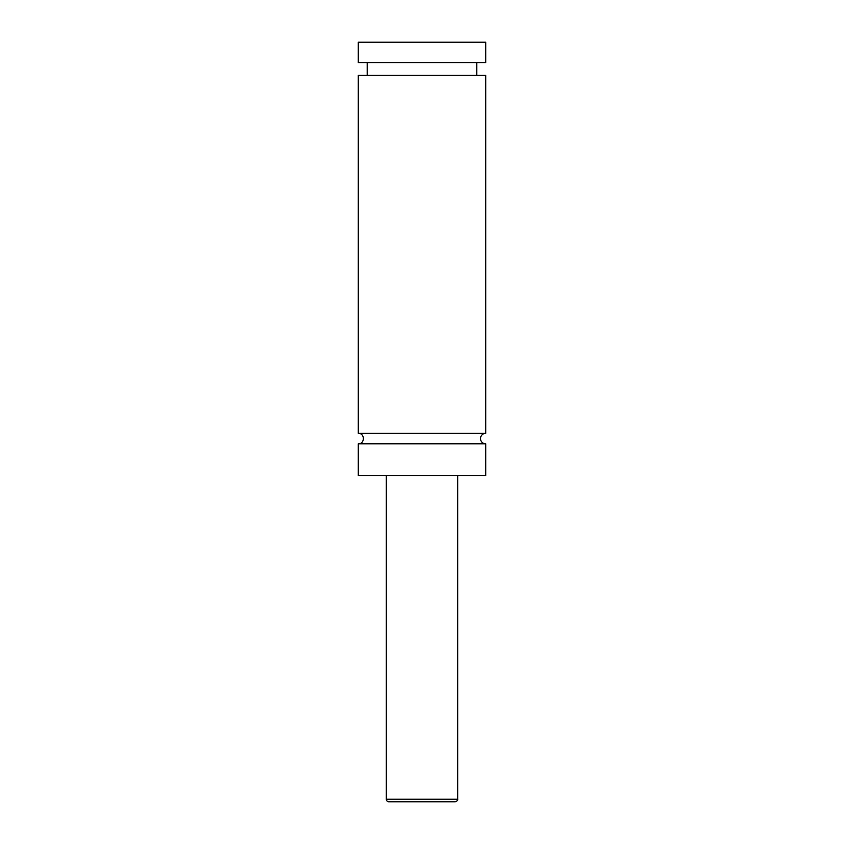 <?xml version="1.0" encoding="UTF-8"?>
<svg xmlns="http://www.w3.org/2000/svg" width="844" height="844" viewBox="0 0 844 844"><rect width="100%" height="100%" fill="white"/><g stroke="black" fill="none" stroke-linecap="round" stroke-linejoin="round"><path stroke-width="1.27" d="M358.278 443.796C365.019 444.113 365.019 433.025 358.278 433.341L485.722 433.341A5.222 5.222 0 0 0 480.5 438.563A5.222 5.222 0 0 0 485.722 443.796L485.722 475.531L358.278 475.531L358.278 443.796L485.722 443.796M455.138 801.8L388.862 801.8A2.553 2.553 0 0 1 386.309 799.247L457.691 799.247C458.049 800.228 457.205 801.072 455.138 801.8M457.691 475.531L457.691 799.247M358.278 433.341L358.278 75.338L485.722 75.338L485.722 433.341M358.278 42.2L485.722 42.2L485.722 62.593L358.278 62.593L358.278 42.2M386.309 799.247L386.309 475.531M476.807 75.338L476.807 62.593M367.193 75.338L367.193 62.593"/></g></svg>
